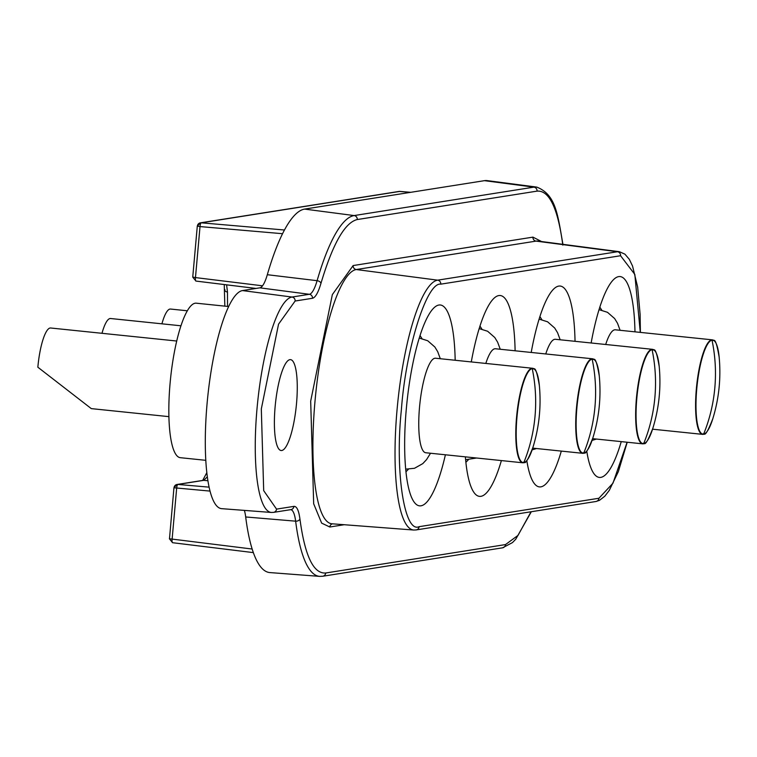 <?xml version="1.0" encoding="UTF-8"?>
<svg xmlns="http://www.w3.org/2000/svg" width="757" height="757" viewBox="0 0 757 757"><rect width="100%" height="100%" fill="white"/><g stroke="black" fill="none" stroke-linecap="round" stroke-linejoin="round"><path stroke-width="1.14" d="M289.884 359.651A45.685 10.494 -84.1 0 1 290.527 359.632A45.685 10.494 -84.1 0 1 296.403 404.768A45.685 10.494 -84.1 0 1 281.774 450.5A45.685 10.494 -84.1 0 1 281.131 450.519A45.685 10.494 -84.1 0 1 275.255 405.383A45.685 10.494 -84.1 0 1 289.884 359.651M591.141 342.978A100.965 23.183 -84.1 0 1 614.391 278.841A100.965 23.183 -84.1 0 1 618.696 276.608A100.965 23.183 -84.1 0 1 634.972 331.84M621.251 441.624A100.965 23.183 -84.1 0 1 600.774 477.383A100.965 23.183 -84.1 0 1 594.207 474.024A100.965 23.183 -84.1 0 1 586.751 451.077M445.4 454.787A100.965 23.183 -84.1 0 1 420.977 505.808A100.965 23.183 -84.1 0 1 414.41 502.449A100.965 23.183 -84.1 0 1 406.878 403.036A100.965 23.183 -84.1 0 1 434.584 307.266A100.965 23.183 -84.1 0 1 438.899 305.033A100.965 23.183 -84.1 0 1 455.175 360.266M531.206 352.459A100.965 23.183 -84.1 0 1 554.455 288.322A100.965 23.183 -84.1 0 1 558.761 286.089A100.965 23.183 -84.1 0 1 575.036 341.312M561.316 451.096A100.965 23.183 -84.1 0 1 540.848 486.855A100.965 23.183 -84.1 0 1 534.272 483.496A100.965 23.183 -84.1 0 1 526.815 460.549M471.28 361.931A100.965 23.183 -84.1 0 1 494.52 297.794A100.965 23.183 -84.1 0 1 498.835 295.561A100.965 23.183 -84.1 0 1 515.11 350.794M501.389 460.578A100.965 23.183 -84.1 0 1 480.913 496.327A100.965 23.183 -84.1 0 1 474.336 492.977A100.965 23.183 -84.1 0 1 465.375 456.85M244.35 510.388A36.544 8.393 -84.1 0 1 245.694 516.965A182.74 41.966 95.9 0 0 269.88 572.576L319.643 576.37A181.396 41.654 -84.1 0 1 295.637 521.166L245.694 516.965M242.486 290.574A109.642 25.18 95.9 0 0 207.352 400.661A109.642 25.18 95.9 0 0 221.64 508.657L271.403 512.461A108.298 24.867 -84.1 0 1 257.285 405.78A108.298 24.867 -84.1 0 1 291.994 297.037L242.486 290.574L259.85 287.83A36.544 8.393 -84.1 0 0 267.316 274.706L317.098 280.686A37.888 8.705 -84.1 0 1 309.358 294.293L259.85 287.83M319.643 576.37L322.747 576.247A3.653 3.548 -99 0 0 325.709 573.002C313.493 573.929 304.901 555.931 299.933 518.999C298.769 510.369 296.763 506.159 293.905 506.376L276.542 509.12L263.691 490.64L261.316 408.95L278.548 324.157L295.116 301.031L312.48 298.277C315.376 297.586 318.205 292.618 320.959 283.364A3.653 2.205 -163.8 0 0 317.098 280.686A181.396 41.654 -84.1 0 1 354.134 215.565L533.931 187.14A181.396 41.654 -84.1 0 1 536.751 187.093L487.262 180.63A182.74 41.966 95.9 0 0 484.423 180.668L304.626 209.093A182.74 41.966 95.9 0 0 267.316 274.706M207.901 480.723L203.709 480.354L177.848 484.442A3.653 0.908 94.9 0 0 176.665 488.218L172.113 539.211A3.653 0.899 97 0 0 172.587 542.712A3.653 0.899 97 0 0 172.653 542.712L253.34 552.61L172.587 542.712L169.398 538.757L252.157 549.033M399.951 191.407A3.653 0.785 94.8 0 0 399.914 191.398A3.653 0.785 94.8 0 0 399.866 191.398L201.201 222.813A3.653 0.908 94.9 0 0 200.018 226.58L282.55 233.705M262.528 285.805L195.467 277.582A3.653 0.899 97 0 0 195.94 281.074A3.653 0.899 97 0 0 195.997 281.074L255.989 288.436M640.28 332.389L634.83 274.431L620.56 255.734L440.763 284.159C426.787 281.803 405.724 349.043 401.371 409.934C394.832 471.157 404.314 533.59 419.113 526.683L598.919 498.257L612.962 483.203L627.099 442.23M524.932 462.149A47.511 10.91 -84.1 0 1 522.803 462.792L425.756 452.752A47.511 10.91 -84.1 0 1 419.52 407.257A47.511 10.91 -84.1 0 1 435.53 358.231L532.568 368.271A47.511 10.91 -84.1 0 1 534.527 369.331M419.198 338.218A65.783 15.112 -84.1 0 1 419.719 338.228L427.686 340.735L434.84 346.98L437.707 351.683L440.309 358.733M516.955 417.315A47.256 10.853 -84.1 0 1 532.218 368.574A47.256 10.853 -84.1 0 1 539.353 385.483C535.256 361.6 533.817 371.252 532.568 368.271A47.511 10.91 -84.1 0 0 516.558 417.287A47.511 10.91 -84.1 0 0 522.803 462.792C524.629 460.152 524.118 469.775 532.956 447.33A47.256 10.853 -84.1 0 1 523.835 462.546A47.256 10.853 -84.1 0 1 516.955 417.315M228.661 306.538L196.271 303.188A77.659 17.837 95.9 0 0 170.088 383.307A77.659 17.837 95.9 0 0 180.298 457.682L205.79 460.322M176.722 341.029L50.662 327.999A38.011 8.724 95.9 0 0 37.85 367.211L91.304 408.619L168.906 416.643M430.534 453.244L426.56 459.603L422.785 463.625L414.505 468.28L406.187 469.103A65.783 15.112 -84.1 0 1 405.676 469.009M485.824 363.436A47.511 10.91 -84.1 0 1 495.466 348.759L592.504 358.79A47.511 10.91 -84.1 0 1 594.463 359.849M479.134 328.737A65.783 15.112 -84.1 0 1 479.654 328.756L487.622 331.254L494.766 337.499L497.642 342.211L500.245 349.251M584.868 452.677A47.511 10.91 -84.1 0 1 582.729 453.311C584.565 450.68 584.054 460.294 592.892 437.849A47.256 10.853 -84.1 0 1 583.761 453.074A47.256 10.853 -84.1 0 1 576.891 407.834A47.256 10.853 -84.1 0 1 592.154 359.102A47.256 10.853 -84.1 0 1 599.289 376.011C595.191 352.128 593.753 361.78 592.504 358.79A47.511 10.91 -84.1 0 0 576.493 407.815A47.511 10.91 -84.1 0 0 582.729 453.311L532.701 448.135M476.607 458.013L466.123 459.622A65.783 15.112 -84.1 0 1 465.612 459.537M180.951 325.794L110.598 318.517A38.011 8.724 95.9 0 0 101.987 333.298M545.759 353.964A47.511 10.91 -84.1 0 1 555.401 339.287L652.439 349.318A47.511 10.91 -84.1 0 1 654.398 350.377M539.06 319.265A65.783 15.112 -84.1 0 1 539.59 319.284L547.557 321.782L554.701 328.027L557.578 332.739L560.18 339.779M644.794 443.205A47.511 10.91 -84.1 0 1 642.665 443.839C644.5 441.208 643.989 450.822 652.818 428.377A47.256 10.853 -84.1 0 1 643.696 443.602A47.256 10.853 -84.1 0 1 636.817 398.362A47.256 10.853 -84.1 0 1 652.08 349.63A47.256 10.853 -84.1 0 1 659.215 366.53C655.127 342.656 653.688 352.298 652.439 349.318A47.511 10.91 -84.1 0 0 636.419 398.333A47.511 10.91 -84.1 0 0 642.665 443.839L592.636 438.663M187.339 310.786L170.533 309.045A38.011 8.724 95.9 0 0 161.913 323.826M605.695 344.482A47.511 10.91 -84.1 0 1 615.327 329.806L712.375 339.846A47.511 10.91 -84.1 0 1 714.334 340.905M598.995 309.793A65.783 15.112 -84.1 0 1 599.525 309.802M704.729 433.723A47.511 10.91 -84.1 0 1 702.6 434.367C704.436 431.727 703.925 441.35 712.753 418.895A47.256 10.853 -84.1 0 1 703.632 434.121A47.256 10.853 -84.1 0 1 696.752 388.89A47.256 10.853 -84.1 0 1 712.015 340.148A47.256 10.853 -84.1 0 1 719.15 357.058C715.053 333.175 713.624 342.826 712.375 339.846A47.511 10.91 -84.1 0 0 696.355 388.861A47.511 10.91 -84.1 0 0 702.6 434.367L652.562 429.191M290.764 509.65A37.888 8.705 -84.1 0 1 295.637 521.166A3.653 2.526 172.8 0 0 299.933 518.999M295.116 301.031A3.653 3.548 -99 0 0 291.994 297.037L309.358 294.293A3.653 3.548 -99 0 1 312.48 298.277M320.959 283.364C332.758 243.782 344.861 222.511 357.257 219.549A3.653 3.548 -99 0 0 354.134 215.565L304.626 209.093M357.257 219.549L537.054 191.124A3.653 3.548 -99 0 0 533.931 187.14L484.423 180.668M293.905 506.376A3.653 3.548 81 0 1 290.943 509.622L273.58 512.366A3.653 3.548 81 0 0 276.542 509.12M562.924 244.331L562.924 244.303A3.653 2.526 -7.2 0 0 562.924 244.303C557.654 214.42 555.941 194.625 536.751 187.093M537.054 191.124C549.27 190.196 557.862 208.194 562.829 245.126M531.036 511.77L518.015 535.388L505.515 544.576A3.653 3.548 81 0 1 502.544 547.822L512.461 542.599L515.744 539.23L531.329 511.723M505.515 544.576L325.709 573.002M541.539 241.54L532.947 237.13L353.15 265.556L332.342 294.615L310.682 401.144L313.672 503.774L321.659 523.134L329.815 527.004L344.198 524.724M399.034 191.436L410.767 192.316L399.866 191.398A3.653 3.548 -99 0 0 399.034 191.436L200.368 222.842L197.397 226.088A3.653 3.548 81 0 1 201.201 222.813L284.462 230.005M207.333 476.844L203.709 480.354A3.653 3.548 -99 0 0 202.876 480.392L177.015 484.48L174.053 487.716A3.653 3.548 81 0 1 177.848 484.442L209.093 487.148M329.815 527.004A3.653 3.548 81 0 1 332.437 523.825M353.15 265.556A3.653 3.548 -99 0 0 356.273 269.539A127.819 29.353 95.9 0 0 315.309 397.879A127.819 29.353 95.9 0 0 331.963 523.787L413.748 530.032A125.615 28.851 -84.1 0 1 397.378 406.291A125.615 28.851 -84.1 0 1 437.641 280.166L356.273 269.539L536.07 241.114A3.653 3.548 -99 0 1 532.947 237.13M538.057 241.086A127.819 29.353 95.9 0 0 536.07 241.114L617.438 251.74A125.615 28.851 -84.1 0 1 619.387 251.712L538.057 241.086M227.526 306.415L227.488 292.032L226.598 284.84M169.492 538.719L173.949 487.763L210.03 491.094M440.763 284.159A3.653 3.548 -99 0 0 437.641 280.166L617.438 251.74A3.653 3.548 -99 0 1 620.56 255.734M255.961 288.445L195.94 281.074L192.742 277.128L197.293 226.125L200.018 226.58L195.467 277.582L192.846 277.081M224.952 289.553A3.653 2.148 -4 0 0 224.848 290.177A3.653 2.148 -4 0 0 227.488 292.032M419.113 526.683A3.653 3.548 81 0 1 416.151 529.928L595.948 501.503A3.653 3.548 -99 0 0 598.919 498.257M523.835 462.546A158.062 153.557 -99 0 0 532.218 368.574M583.761 453.074A158.062 153.557 -99 0 0 592.154 359.102M643.696 443.602A158.062 153.557 -99 0 0 652.08 349.63M703.632 434.121A158.062 153.557 -99 0 0 712.015 340.148M271.403 512.461L273.58 512.366M322.747 576.247L502.544 547.822M224.848 306.14L224.242 284.547M202.677 480.421L206.822 472.661M416.151 529.928L413.748 530.032M595.948 501.503L599.44 500.358L604.796 496.223L609.29 490.375L618.337 471.63L627.222 442.239M640.394 332.399L640.11 314.335L637.659 287.064L632.54 266.019L629.313 259.31L624.904 254.144L619.387 251.712M408.458 469.208L405.951 471.8M421.961 338.587L420.04 335.531M532.956 447.33C539.183 427.137 541.312 406.528 539.353 385.483M468.384 459.736L465.886 462.328M481.897 329.106L479.976 326.059M592.892 437.849C599.109 417.665 601.247 397.047 599.289 376.011M541.823 319.634L539.911 316.587M536.533 448.532L532.114 449.885M652.818 428.377C659.044 408.184 661.173 387.575 659.215 366.53M620.106 330.307L617.513 323.258L614.637 318.555L607.483 312.31L599.516 309.802M601.758 310.162L599.837 307.105M596.469 439.06L592.05 440.413M712.753 418.895C718.98 398.712 721.109 378.093 719.15 357.058"/></g></svg>
